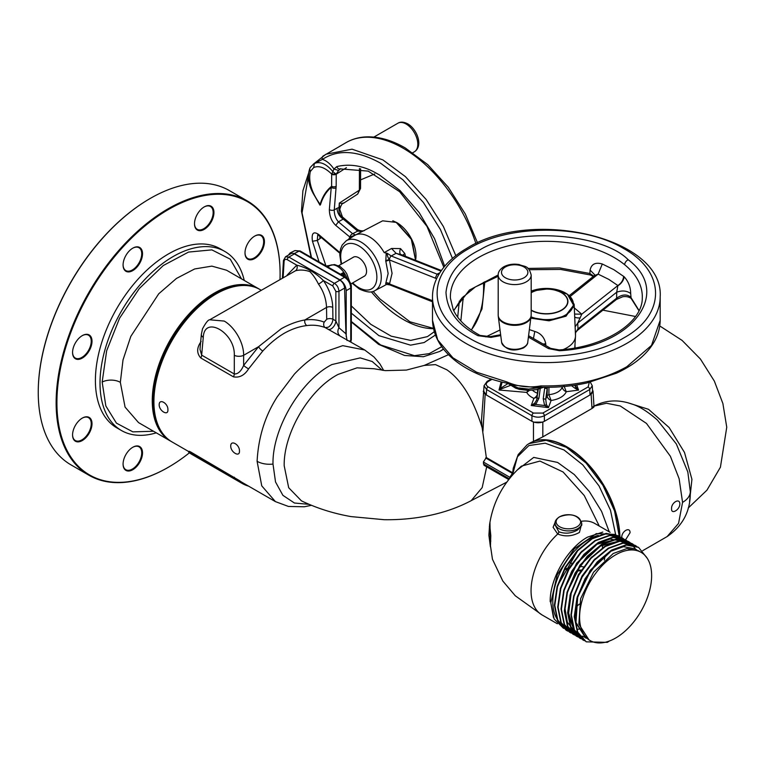 <?xml version="1.0" encoding="UTF-8"?>
<svg xmlns="http://www.w3.org/2000/svg" width="765" height="765" viewBox="0 0 765 765"><rect width="100%" height="100%" fill="white"/><g stroke="black" fill="none" stroke-linecap="round" stroke-linejoin="round"><path stroke-width="1.15" d="M563.556 628.361L554.137 618.971L550.8 602.925L557.226 574.811L574.314 548.773L596.308 533.626L615.768 534.467M599.272 526.062L584.269 495.557L563.097 471.995L539.927 461.066L521.386 466.134C503.619 482.093 493.004 501.649 489.552 524.79L489.629 524.235C489.916 522.447 490.04 522.189 489.983 523.461L490.422 546.899L488.892 535.28L489.629 524.235C489.916 522.447 490.04 522.189 489.983 523.461M609.246 531.818L601.596 511.393L589.385 491.599L574.276 474.53L557.628 462.452L533.731 457.403L517.532 469.786M619.65 536.485A74.788 43.175 -120 0 0 566.798 447.085A74.788 43.175 -120 0 0 529.409 443.384A74.788 43.175 -120 0 0 529.208 443.499M636.595 549.872L634.998 548.821L623.513 546.669L609.935 551.584L590.245 570.308L577.288 596.777L575.538 622.232L585.713 638.01M586.133 638.249L575.969 622.481L577.699 597.082L590.666 570.556L610.365 551.823M641.089 552.34L638.306 550.733L626.822 548.582L613.243 553.487L593.554 572.22L580.606 598.689L578.847 624.144L589.021 639.923L590.15 640.573A50.939 29.414 -60 0 1 582.337 599.75A50.939 29.414 -60 0 1 615.615 554.855A50.939 29.414 -60 0 1 641.089 552.34A50.939 29.414 -60 0 1 648.892 593.152A50.939 29.414 -60 0 1 615.615 638.048A50.939 29.414 -60 0 1 590.15 640.573M563.346 625.091A50.939 29.414 -60 0 1 562.046 624.269M561.596 623.934A50.939 29.414 -60 0 1 556.05 582.614A50.939 29.414 -60 0 1 588.811 539.382A50.939 29.414 -60 0 1 598.307 535.376M580.205 628.916L578.13 629.184M558.077 584.833L577.652 550.829M581.888 551.116L568.806 568.309L560.42 588.39M621.266 540.903L609.954 539.067L596.7 543.934L576.628 563.193L563.719 590.351M564.694 588.648L577.661 562.591L597.121 544.183L616.332 539.373M619.287 541.046L600.009 545.847L579.947 565.096L567.037 592.244M564.819 607.42L567.334 622.194L574.926 631.747M568.003 590.57L580.989 564.484L600.429 546.095L618.55 541.142M591.823 556.834L578.417 574.601L570.04 595.352L568.395 615.031L573.893 629.672M574.534 630.446L578.235 633.659M579.516 634.434L578.636 633.889M578.197 633.592L574.266 629.863M573.568 628.926L568.634 613.128L571.312 592.464M595.132 558.746L582.06 575.94L573.654 596.069M582.394 636.098L584.106 636.968M584.336 637.063L585.913 637.647M586.105 637.819L584.527 637.207M584.307 637.111L582.825 636.346M624.575 542.815L620.205 541.228M634.998 548.821L636.824 549.968M577.04 526.769A12.25 7.067 180 0 1 559.722 526.769A12.25 7.067 180 0 1 559.722 516.767A12.25 7.067 180 0 1 577.04 516.767A12.25 7.067 180 0 1 577.04 526.769M558.832 531.761L554.969 524.761L555.084 522.925A13.311 7.679 180 0 0 563.069 530.26A13.311 7.679 180 0 0 577.795 528.644A13.311 7.679 180 0 0 581.677 522.925L581.821 525.077L577.843 529.839C571.522 533.473 565.192 534.113 558.832 531.761A2.199 1.272 120 0 1 557.723 534.027L553.095 527.286L556.088 519.932M581.725 523.633L579.401 532.44C572.306 536.389 565.086 536.915 557.723 534.027A52.785 30.476 -60 0 0 531.053 590.733A52.785 30.476 -60 0 0 541.993 614.897L557.35 623.762M564.675 569.179L567.812 570.088M576.762 571.101L580.778 570.68M489.877 526.397L490.795 535.586L490.422 546.899M490.757 541.314L489.896 531.551L490.795 535.586M489.916 528.739L489.629 524.235M489.38 526.454L489.896 531.551L489.275 529.418M586.057 641.72L577.374 631.966L574.257 616.647L576.963 597.981L585.034 578.789L597.207 561.959L611.608 550.054L626.009 544.862L638.393 547.262M582.739 639.808L574.056 630.044L570.948 614.735L573.654 596.069L581.725 576.877L593.898 560.047L608.299 548.142L622.7 542.949L634.874 545.235L636.662 546.42M579.44 637.905L570.757 628.151L567.64 612.841L570.336 594.176L578.397 574.984L590.58 558.154L604.981 546.239L619.382 541.037L631.756 543.437M576.131 635.992L567.448 626.239L564.331 610.929L567.028 592.263L575.098 573.062L587.271 556.231L601.673 544.326L616.083 539.124L628.256 541.41L629.853 542.462M630.044 542.595L631.355 543.695M631.527 543.848L635.495 549.107M572.813 634.07L564.13 624.317L561.022 609.007L563.719 590.331L571.79 571.139L583.972 554.319L598.373 542.414L612.775 537.212L625.148 539.621M569.504 632.167L560.822 622.414L557.714 607.104L560.41 588.438L568.481 569.236L580.654 552.416L595.055 540.511L609.456 535.309L621.83 537.709M566.205 630.255L557.522 620.511L554.405 605.201L557.102 586.535L565.163 567.334L577.336 550.513L591.747 538.598L606.148 533.396L618.522 535.796M620.138 536.82L618.722 535.911L606.54 533.626L592.139 538.828L577.738 550.743L565.565 567.563L557.494 586.765L554.797 605.431L557.915 620.74L566.406 630.379L567.888 631.144M623.638 538.866L622.031 537.814L609.848 535.538L595.447 540.74L581.056 552.646L568.873 569.466L560.812 588.668L558.106 607.334L561.223 622.643L569.705 632.282L571.197 633.057M626.946 540.779L625.349 539.736L613.176 537.451L598.775 542.643L584.374 554.548L572.191 571.369L564.121 590.561L561.424 609.236L564.532 624.546L573.004 634.195L574.716 635.065M630.064 542.548L628.658 541.649L616.475 539.354L602.074 544.556L587.673 556.461L575.5 573.291L567.429 592.493L564.733 611.159L567.84 626.468L576.332 636.107L578.024 636.977M633.372 544.46L631.957 543.552L619.774 541.266L605.373 546.468L590.972 558.383L578.799 575.213L570.738 594.405L568.041 613.071L571.159 628.381L579.64 638.02L581.123 638.794M636.882 546.516L635.275 545.464L623.102 543.179L608.701 548.371L594.3 560.276L582.117 577.106L574.046 596.298L571.35 614.964L574.458 630.274L582.94 639.923L584.441 640.697M647.286 558.345L638.584 547.377L626.411 545.091L612.01 550.284L597.608 562.189L585.426 579.019L577.355 598.211L574.658 616.877L577.766 632.196L586.248 641.835L607.362 642.351L609.303 641.051M568.921 562.055A64.595 37.294 -120 0 0 571.818 563.461M579.889 566.234A64.595 37.294 -120 0 0 583.36 566.865M593.745 276.117L589.853 273.488L590.111 270.074C591.383 264.068 595.447 262.041 602.304 264.002L613.836 269.682L624.125 276.729C628.39 281.424 630.57 287.009 630.685 293.492C626.736 290.671 622.079 290.251 616.705 292.22L617.9 285.546C621.371 283.155 623.293 280.086 623.666 276.337M593.286 276.49L590.398 274.989A3.165 1.186 -73.4 0 1 589.853 273.488L559.617 267.922L527.907 268.429M498.197 274.96L469.471 290.05L453.626 310.523M468.945 248.587C509.232 224.097 583.446 224.097 623.733 248.587C666.152 271.852 666.152 314.692 623.733 337.948C583.446 362.447 509.232 362.447 468.945 337.948C426.526 314.692 426.526 271.852 468.945 248.587M569.131 295.596L574.171 304.422L566.024 316.184L549.069 320.812L530.872 318.183M573.779 307.463L581.773 314.176L577.738 323.117L575.127 326.827L575.5 335.558A29.166 16.84 180 0 1 575.49 336.237A29.166 16.84 180 0 1 566.961 347.721A29.166 16.84 180 0 1 563.193 349.567M575.127 326.827L574.171 304.422M570.154 296.495L598.134 274.128L608.806 279.388L617.9 285.546L581.773 314.176L574.582 314.071M575.51 333.244L575.5 335.558M528.605 335.739L550.637 348.352A4.399 2.525 119.7 0 0 548.457 348.582L559.454 350.714C631.861 347.1 672.856 292.899 628.237 259.784A4.399 2.936 129.2 0 0 624.651 264.709A95.969 55.405 -0 0 0 614.199 257.556A95.969 55.405 -0 0 0 508.524 245.814A95.969 55.405 -0 0 0 450.403 298.101L453.205 309.605C457.661 319.445 466.621 328.051 480.085 335.424L490.193 336.648L500.635 334.726M500.75 335.586L490.987 337.384L490.193 336.648M490.987 337.384L478.001 335.711A4.399 2.448 -61.8 0 1 480.085 335.424M529.39 329.619L534.783 331.446L533.444 338.522M534.783 331.446C540.731 333.234 544.393 337.346 545.761 343.781L543.054 344.011M594.835 274.951L594.376 275.62L598.134 274.128L602.304 264.002M594.835 274.941L590.111 270.074M545.789 345.579L545.761 343.781M639.052 310.523L630.656 297.04C626.64 293.999 621.964 294.391 616.638 298.207L616.705 292.22L577.738 323.117L577.977 328.845L575.519 332.909M616.389 299.478L616.638 298.207L577.977 328.845A3.165 1.492 52.2 0 1 577.699 330.136L616.389 299.478L622.7 296.753C625.98 296.237 628.782 296.782 631.106 298.407L630.685 293.492M660.185 320.162L660.185 320.248C659.966 333.989 653.616 346.421 641.127 357.542C634.319 363.547 626.105 368.759 616.485 373.167L587.118 382.902C572.249 386.21 556.853 387.664 540.951 387.243L540.884 385.904C529.151 388.037 517.771 386.698 506.746 381.878L507.635 383.026M540.951 387.243L535.577 387.482L513.229 385.072L507.185 383.255C467.52 374.965 433.659 352.608 432.493 320.248L432.493 320.162M508.668 383.609L520.104 388.849M528.615 389.854L528.634 389.098L541.84 387.262M528.634 389.098L518.842 387.941A24.174 13.961 -0 0 0 528.634 389.098M537.25 396.997L533.884 398.355C536.055 397.178 537.269 395.486 537.537 393.267L537.585 389.366M548.954 387.3L548.897 394.664L551.096 400.468C548.658 399.435 547.329 397.79 547.099 395.524L548.897 394.664A16.094 9.295 0 0 0 557.723 392.062A16.094 9.295 0 0 0 562.227 386.966L562.38 386.65M544.661 388.19L547.157 388.658L545.732 399.234L543.227 398.766L544.814 387.31M540.224 388.61L538.923 398.24L537.097 398.154L536.648 399.999M547.329 387.31L547.099 395.524L545.732 399.234L546.373 404.542L544.623 405.536L543.227 398.766M576.762 384.9L578.541 390.131A2.199 1.1 -64.1 0 1 578.598 390.083L566.272 391.709C563.872 390.733 562.524 389.156 562.227 386.966L562.218 386.669M578.541 390.131L574.811 388.123L576.169 387.329L578.598 390.083M574.811 388.123L571.503 385.675M563.939 385.799L566.272 391.709A20.492 11.829 180 0 1 560.831 397.322A20.492 11.829 180 0 1 551.096 400.468L548.457 407.64L544.623 405.536L535.777 404.446L531.388 405.46A2.199 0.794 72.5 0 1 531.436 405.507M546.373 404.542L548.457 407.64L531.245 405.526L533.884 398.355A20.492 11.829 180 0 1 526.741 392.407L527.907 390.427M531.388 405.46L534.735 403.117L535.777 404.446L538.923 398.24M534.735 403.117L536.628 400.057L538.311 389.175M532.497 390.226A16.094 9.295 0 0 0 537.537 393.267L537.747 393.344M510.351 385.426L501.467 388.84A2.199 0.736 -133.4 0 0 500.52 388.304L507.989 383.552M529.437 390.418L526.741 392.407L499.029 390.007L501.142 381.85M501.467 388.84L499.134 389.968L500.52 388.304L502.127 382.089M590.025 394.96L589.7 389.538L592.273 385.751L592.598 391.192L590.025 394.96L544.374 421.324L544.374 415.711C540.224 417.661 536.083 417.661 531.933 415.711A2.199 1.272 -60 0 1 533.492 413.081L542.815 413.081L588.142 386.908A2.199 1.272 60 0 1 589.7 389.538L544.374 415.711A2.199 1.272 -120 0 0 542.815 413.081M544.374 421.324C540.224 423.255 536.083 423.255 531.933 421.324L531.933 415.711L486.607 389.538L484.035 385.751L487.066 381.419A2.199 1.272 60 0 1 488.166 381.525C485.603 383.322 485.603 385.111 488.166 386.908L533.492 413.081M531.933 421.324L486.282 394.96L483.709 391.192L484.035 385.751M301.448 500.865L288.692 487.726L284.188 465.761C283.499 433.439 309.079 389.5 338.12 374.391L357.045 367.841L374.056 368.759L385.436 370.633L406.406 370.078L424.269 365.412L435.476 364.609L446.884 369.811C461.697 380.176 473.468 399.531 482.189 427.855L481.491 420.329L483.786 389.873M309.156 504.345L294.439 503.026L282.897 495.338L275.524 481.96L273 464.068C272.158 428.668 300.741 380.348 331.876 364.57L360.2 357.886L372.211 361.51L382.29 370.289M628.075 402.839L648.538 409.323L669.126 427.52L684.503 452.469L691.923 479.32L689.533 501.754M657.259 419.909L676.337 443.958L687.84 472.034M230.734 446.072C230.628 452.316 239.875 457.652 239.445 451.101C239.875 444.675 230.628 439.34 230.734 446.072M159.187 404.771C159.082 398.03 168.338 403.375 167.898 409.801C168.338 416.351 159.082 411.006 159.187 404.771M275.448 501.649L261.754 485.871L257.097 461.295C258.398 437.121 265.139 415.577 277.341 396.681L294.382 374.114C303.103 364.962 311.489 358.144 319.541 353.679L342.749 345.656L364.733 350.007L374.075 357.073L379.909 363.92L383.686 370.461M339.65 335.529A6.617 5.298 123.4 0 1 338.962 327.745L335.854 320.918L332.918 319.225A4.399 2.314 -0.8 0 0 326.703 319.292L326.531 307.444A4.399 2.314 179.2 0 1 332.746 307.377L332.918 319.225C332.574 322.753 331.044 325.412 328.328 327.181L325.307 327.649C319.483 325.412 313.325 324.714 306.851 325.565C299.44 326.426 291.895 328.988 284.217 333.282C276.748 337.738 269.605 343.648 262.806 350.992L248.587 368.873C244.504 375.319 239.445 377.967 233.421 376.82A4.399 2.544 120 0 0 234.3 373.989L234.3 355.304C235.314 332.746 204.255 314.807 203.261 337.384A6.617 3.806 -174.8 0 1 201.348 334.372L202.515 328.826C205.823 322.706 208.214 319.703 209.696 319.789L224.231 321.07C234.348 326.865 243.767 342.175 243.643 355.304A6.617 3.414 180 0 1 234.3 355.304M233.421 376.82L200.765 357.972C196.557 353.21 196.682 347.712 201.119 341.467M261.047 290.145L260.11 289.6A87.985 50.796 120 0 0 216.113 293.961A87.985 50.796 120 0 0 158.642 371.494A87.985 50.796 120 0 0 172.125 441.988L188.869 451.656M311.47 505.311L304.317 506.774L288.443 506.449L275.362 501.591L242.429 482.581A87.985 50.796 120 0 1 239.464 480.63L238.976 481.357L190.332 452.784C188.544 451.819 188.171 451.761 189.204 452.622A88.864 51.303 120 0 0 192.216 454.611L241.989 483.346A88.864 51.303 -60 0 1 238.976 481.357M364.733 350.007L328.175 329.304A6.617 3.815 120 0 0 331.178 328.835A6.617 3.815 120 0 0 335.854 320.918L335.854 291.331L332.832 285.986L323.385 280.535C329.332 289.275 332.45 298.226 332.746 307.377M209.658 319.818L295.433 270.81A4.399 3.481 76.9 0 0 296.772 265.168C306.66 267.568 315.534 272.694 323.385 280.535A4.399 0.689 145 0 1 318.498 284.131C315.878 278.929 313.009 274.759 309.892 271.613C304.604 269.863 299.784 269.596 295.433 270.81M301.448 500.855C316.825 508.247 333.349 513.487 351.02 516.595L384.183 519.703C399.99 519.932 415.28 518.479 430.054 515.333C444.867 512.196 458.579 507.31 471.202 500.664L482.18 487.611L486.683 466.841M482.189 427.855L486.339 457.566L483.365 462.012L484.025 465.311L508.802 479.607M682.562 502.376A26.393 15.233 0 0 0 690.298 491.599C690.738 510.676 683.011 525.67 667.118 536.581L678.555 523.394L682.562 502.376L679.119 478.68L670.408 456.313L646.473 423.418L620.262 405.986L606.482 403.241L593.956 406.129M592.244 407.257C594.654 406.339 594.568 406.751 591.995 408.491L542.825 436.882L542.825 422.031M591.45 393.879L593.057 391.25L592.521 389.873M509.825 478.326A76.988 44.447 60 0 1 509.825 477.293L512.55 473.124M486.339 457.566L512.588 472.713M679.827 503.953C679.932 509.806 671.096 514.96 671.565 508.725C671.125 502.615 679.903 497.546 679.827 503.953M529.543 443.308A74.788 43.175 60 0 1 529.676 443.231L542.825 436.882M529.676 443.231A74.788 43.175 60 0 1 586.564 462.49A74.788 43.175 60 0 1 619.927 536.667M621.792 537.68L621.792 537.46C621.362 531.35 630.131 526.282 630.054 532.689L625.56 539.861M533.798 422.137L542.509 422.137M484.847 393.879L483.251 391.25M306.851 325.565A4.399 3.223 82.8 0 1 304.843 319.971L326.531 307.444C326.139 298.876 323.461 291.111 318.498 284.131M284.092 261.448A2.199 1.272 -176.5 0 1 283.452 260.483L285.536 256.772L288.874 257.088A2.199 1.272 120 0 0 287.324 259.718C285.469 258.847 284.398 259.431 284.092 261.448L283.136 277.389M285.536 256.772L291.082 253.569A6.617 3.815 60 0 1 294.391 253.894L288.874 257.088L334.391 283.356C337.059 285.029 338.579 287.688 338.962 291.331A2.199 1.176 180 0 1 335.854 291.331M328.175 329.304L325.307 327.649A4.399 3.49 111.6 0 1 324.197 322.132L326.703 319.292M248.587 368.873A4.399 0.631 33.7 0 1 243.643 365.421C241.071 371.302 237.953 374.152 234.3 373.989L201.654 355.132L199.99 349.309L201.348 334.372M324.197 322.132C318.307 319.818 311.852 319.091 304.843 319.971C297.136 321.31 289.247 324.245 281.195 328.778L258.599 346.669L243.643 365.421L243.643 355.304L258.599 346.669A4.399 1.52 43.7 0 0 262.806 350.992M294.391 253.894L339.909 280.172A6.617 3.815 60 0 1 344.585 288.089L345.943 333.808L347.042 340.492M200.765 357.972A4.399 2.544 120 0 0 201.654 355.132L203.261 337.384M189.701 451.895C188.659 451.034 189.032 451.092 190.829 452.067L239.464 480.63M189.108 451.302L188.62 452.029L189.204 452.622M248.663 486.177A88.864 51.303 -60 0 1 241.989 483.346M248.596 285.775A87.43 50.48 120 0 0 185.398 319.34A87.43 50.48 120 0 0 153.048 400.774A87.43 50.48 120 0 0 163.06 433.937M259.278 289.141A87.985 50.796 120 0 0 258.474 288.663A87.985 50.796 120 0 0 190.667 312.235A87.985 50.796 120 0 0 152.264 400.774A87.985 50.796 120 0 0 170.49 441.051A87.985 50.796 120 0 0 171.312 441.51M241.491 278.852L230.275 259.182L211.838 249.868L188.525 252.077L163.27 265.541L139.278 288.558L119.579 318.202L106.66 350.743L102.166 382.06L105.828 405.947L116.433 423.141L132.89 431.871L153.507 431.24M244.245 280.449A103.38 59.689 120 0 0 224.805 251.446A103.38 59.689 120 0 0 145.14 279.139A103.38 59.689 120 0 0 100.014 383.179A103.38 59.689 120 0 0 121.425 430.504A103.38 59.689 120 0 0 156.27 432.837M224.805 251.446L220.196 248.788A103.38 59.689 120 0 0 140.531 276.481A103.38 59.689 120 0 0 95.405 380.521A103.38 59.689 120 0 0 116.816 427.845L121.425 430.504M72.57 434.941A13.751 7.937 -60 0 1 82.295 418.101A13.751 7.937 -60 0 1 92.01 423.714A13.751 7.937 -60 0 1 82.295 440.544A13.751 7.937 -60 0 1 72.57 434.941M82.094 418.216A13.196 7.621 -60 0 1 88.501 417.671A13.196 7.621 -60 0 1 91.236 423.714A13.196 7.621 -60 0 1 85.479 436.997A13.196 7.621 -60 0 1 75.305 440.525A13.196 7.621 -60 0 1 72.57 434.711M72.57 352.464A13.751 7.937 -60 0 1 82.295 335.625A13.751 7.937 -60 0 1 92.01 341.238A13.751 7.937 -60 0 1 82.295 358.077A13.751 7.937 -60 0 1 72.57 352.464M82.094 335.739A13.196 7.621 -60 0 1 88.501 335.194A13.196 7.621 -60 0 1 91.236 341.238A13.196 7.621 -60 0 1 85.479 354.52A13.196 7.621 -60 0 1 75.305 358.058A13.196 7.621 -60 0 1 72.57 352.235M123.079 264.986A13.751 7.937 -60 0 1 132.794 248.156A13.751 7.937 -60 0 1 142.519 253.76A13.751 7.937 -60 0 1 132.794 270.6A13.751 7.937 -60 0 1 123.079 264.986M132.603 248.271A13.196 7.621 -60 0 1 139.01 247.726A13.196 7.621 -60 0 1 141.735 253.76A13.196 7.621 -60 0 1 135.979 267.042A13.196 7.621 -60 0 1 125.804 270.58A13.196 7.621 -60 0 1 123.079 264.757M194.501 223.753A13.751 7.937 -60 0 1 204.217 206.913A13.751 7.937 -60 0 1 213.942 212.527A13.751 7.937 -60 0 1 204.217 229.366A13.751 7.937 -60 0 1 194.501 223.753M204.026 207.028A13.196 7.621 -60 0 1 210.432 206.483A13.196 7.621 -60 0 1 213.158 212.527A13.196 7.621 -60 0 1 207.401 225.809A13.196 7.621 -60 0 1 197.236 229.347A13.196 7.621 -60 0 1 194.501 223.523M245.001 252.909A13.751 7.937 -60 0 1 254.726 236.079A13.751 7.937 -60 0 1 264.441 241.692A13.751 7.937 -60 0 1 254.726 258.522A13.751 7.937 -60 0 1 245.001 252.909M254.525 236.194A13.196 7.621 -60 0 1 260.932 235.649A13.196 7.621 -60 0 1 263.667 241.692A13.196 7.621 -60 0 1 257.901 254.965A13.196 7.621 -60 0 1 247.736 258.503A13.196 7.621 -60 0 1 245.001 252.68M123.079 464.097A13.751 7.937 -60 0 1 132.794 447.257A13.751 7.937 -60 0 1 142.519 452.87A13.751 7.937 -60 0 1 132.794 469.71A13.751 7.937 -60 0 1 123.079 464.097M132.603 447.372A13.196 7.621 -60 0 1 139.01 446.827A13.196 7.621 -60 0 1 141.735 452.87A13.196 7.621 -60 0 1 135.979 466.153A13.196 7.621 -60 0 1 125.804 469.691A13.196 7.621 -60 0 1 123.079 463.867M280.009 279.196A157.82 91.121 120 0 0 280.105 273.88A157.82 91.121 120 0 0 168.51 209.457A157.82 91.121 120 0 0 56.916 402.744A157.82 91.121 120 0 0 168.51 467.166A157.82 91.121 120 0 0 189.443 452.794M280.105 273.88L280.105 273.44A158.365 91.437 120 0 0 247.305 200.937A158.365 91.437 120 0 0 125.269 243.366A158.365 91.437 120 0 0 56.132 402.744A158.365 91.437 120 0 0 88.931 475.237A158.365 91.437 120 0 0 168.118 467.396A158.365 91.437 120 0 0 168.319 467.281M150.036 198.565A157.82 91.121 120 0 0 149.844 198.68A157.82 91.121 120 0 0 38.25 391.967L38.25 392.416A158.365 91.437 120 0 0 71.049 464.91L88.931 475.237M247.305 200.937L229.414 190.609A158.365 91.437 120 0 0 150.227 198.451A158.365 91.437 120 0 0 38.25 392.416M363.719 276.528A10.997 6.349 -120 0 0 364.283 276.261A10.997 6.349 -120 0 0 365.966 267.444A10.997 6.349 -120 0 0 358.785 257.757A10.997 6.349 -120 0 0 353.287 257.212A10.997 6.349 -120 0 0 352.77 257.566M351.326 321.501L380.654 344.977L414.41 355.677L429.222 353.64L441.644 346.736M457.68 317.14L459.335 301.104M452.469 258.427L440.401 229.471L423.437 202.543L402.954 179.852L380.654 163.241C357.609 150.409 338.197 149.118 322.409 159.378A3.165 2.582 -124.7 0 1 323.117 156.022A3.165 2.582 -124.7 0 1 323.27 155.926L346.182 142.548C352.034 139.192 358.517 137.317 365.622 136.916C378.273 136.323 391.498 140.014 405.297 147.97L427.75 164.628L448.271 187.224L465.311 214.009L477.542 242.878M436.624 278.661L389.548 259.966L385.818 261.228L386.182 253.043L384.173 252.603A29.166 16.84 -120 0 0 369.361 236.815A29.166 16.84 -120 0 0 355.151 235.171A29.166 16.84 -120 0 0 354.549 235.505L355.371 234.874L352.675 233.727L357.666 231.126L356.777 228.993M354.549 235.505L346.22 240.803A28.745 16.601 -120 0 1 360.946 242.017A28.745 16.601 -120 0 1 379.822 267.674A28.745 16.601 -120 0 1 374.955 290.585L383.581 286.081A29.166 16.84 -120 0 0 384.173 285.747L386.182 284.599L385.665 283.404A3.165 2.601 -150 0 1 389.356 283.911L432.493 300.693M320.497 204.714A3.165 2.276 16.7 0 0 320.133 204.312A83.557 48.243 60 0 1 331.618 186.287L331.245 187.358A82.955 47.889 -120 0 0 320.497 204.714L319.942 205.096L312.464 192.034C308.305 183.743 307.367 176.046 309.643 168.95L310.322 171.484L313.707 167.525C319.015 165.345 325.001 167.525 331.666 174.047L336.227 174.066L338.579 170.49L333.961 169.055L336.801 166.588C360.449 160.937 377.824 174.707 378.914 174.563L400.047 190.552L419.191 212.603L434.549 238.642L444.685 266.239M331.666 174.238L331.618 186.287A3.165 1.836 0.2 0 0 336.17 186.249L336.227 174.2A3.165 1.836 -179.7 0 1 331.666 174.238L333.961 169.055C330.384 163.911 326.531 160.688 322.409 159.378L313.354 164.14M434.176 331.809L427.444 336.619L410.681 340.406L391.192 336.17L370.776 324.312L351.326 305.924M325.957 265.866L317.284 240.459L320.076 238.537L319.713 236.213M321.281 237.552L320.076 238.537M415.577 260.358L411.312 239.282L396.213 222.395L382.634 220.827L355.151 235.171M401.778 254.946L396.069 253.301L391.546 248.482L384.173 252.603M391.546 248.482L400.516 248.596L404.8 253.511L405.479 256.342M385.665 283.404L385.818 283.146A3.165 2.467 -148.7 0 1 389.548 283.815L392.072 273.344L389.356 259.66A3.165 0.612 -16.9 0 0 385.665 260.75M343.475 218.618C339.928 215.921 338.446 212.192 339.029 207.439L343.217 219.067C339.364 216.495 337.308 212.909 337.04 208.3L339.029 207.439L339.316 203.088C342.72 203.538 343.973 203.49 343.055 202.945M357.685 194.081L343.437 203.27C342.089 203.28 340.836 205.441 339.689 209.753L339.316 203.088L359.368 190.169L360.545 188.439L357.676 194.081L359.368 190.169L359.435 168.52M402.715 255.233L404.8 253.511M362.18 231.527L357.666 231.126L343.217 219.067L338.417 221.84C335.653 218.714 334.267 214.736 334.257 209.906L337.04 208.3M386.182 284.599L389.356 283.911A3.165 1.492 112.2 0 0 389.959 284.943L386.583 284.389M355.17 235.132L349.863 237.045L335.72 225.359L338.417 221.84L352.675 233.727A3.165 2.113 -50.8 0 0 350.035 236.949A3.165 2.343 34.9 0 1 350.408 238.144M440.965 271.087L396.069 253.301L391.221 255.979L387.339 253.33C387.109 255.261 387.788 257.375 389.356 259.66A3.165 1.492 112.2 0 1 391.221 255.979L437.083 274.147L439.827 272.809M386.182 253.043L387.339 253.33M350.265 238.231L349.863 237.045L348.802 239.158M336.084 187.855A3.165 1.597 -174.3 0 1 331.245 187.358L329.352 209.505A3.165 1.693 3.5 0 0 334.257 209.906L336.17 186.249M319.043 261.879L312.464 241.243L317.284 240.459L317.743 234.817M313.707 167.525L314.377 163.481C320.296 161.099 326.55 163.911 333.129 171.924L336.227 174.2L346.402 167.688M438.775 274.539L437.083 274.147L435.237 278.211M335.72 225.359C331.57 221.343 329.447 216.065 329.352 209.505M308.343 176.524L302.041 212.89L311.489 257.518M312.464 241.243C311.355 233.325 313.373 231.03 318.508 234.367L319.072 235.668L317.953 234.635M318.508 234.367L339.88 252.536M320.047 205.163L320.133 204.312C311.518 192.445 308.247 181.506 310.322 171.484M312.923 192.981L320.009 204.963M338.579 170.49L340.693 168.654M336.801 166.588A3.165 2.563 73.5 0 0 340.167 168.893L340.062 168.922M327.621 266.832L330.748 265.216L326.272 266.048M330.748 265.216L327.143 266.373M341.697 274.96L341.745 274.874A2.199 1.798 0.2 0 1 343.695 275.926L343.686 276.108M341.745 274.874L343.428 272.531L343.772 276.155M340.492 274.262L343.428 272.531M343.561 272.876L344.68 276.681M294.334 253.531L299.192 251.102L294.974 250.566L300.234 251.025A2.199 1.272 -60 0 0 299.192 251.102L344.518 277.274L339.985 279.885L294.334 253.531L290.088 253.005L288.405 255.118M350.599 341.85L350.743 340.377A2.199 1.272 0 0 0 351.326 339.517L350.886 342.012M349.49 341.209L350.743 340.377L350.743 288.042C350.418 283.442 348.343 279.847 344.518 277.274A2.199 1.272 120 0 1 345.57 277.188L300.234 251.025M346.21 336.715L346.21 290.652C345.809 286.1 343.743 282.505 339.985 279.885M615.596 534.372L610.46 510.159L599.005 485.899L582.787 464.881L564.015 449.973L545.158 443.193L528.883 445.565L517.446 456.762L512.407 475.247M619.229 536.217L614.563 510.982L602.963 485.383L586.105 463.083L566.396 447.315L546.162 440.277L529.007 443.614L527.162 444.771L518.173 454.611L513.229 468.371L512.368 475.285M553.468 617.527L550.8 602.925M550.207 601.787C549.691 579.057 567.592 548.056 587.53 537.135L602.791 532.096M605.153 555.371A52.785 30.476 -60 0 1 604.312 560.143M579.277 604.12A52.785 30.476 -60 0 1 575.596 607.305M581.343 521.281A52.785 30.476 -60 0 1 594.778 523.47L610.135 532.335M531.178 291.111A27.014 15.596 180 0 1 567.161 294.085A27.014 15.596 180 0 1 565.44 315.046A27.014 15.596 180 0 1 531.044 316.873M531.178 292.593A21.592 12.47 180 0 1 561.653 292.679A21.592 12.47 180 0 1 561.606 310.274A21.592 12.47 180 0 1 531.178 310.332M531.178 292.746A21.324 12.317 180 0 1 531.264 292.699A21.324 12.317 180 0 1 561.424 292.699A21.324 12.317 180 0 1 561.424 310.112A21.324 12.317 180 0 1 531.178 310.064M531.082 316.557L531.082 316.557A16.438 9.496 180 0 1 526.31 322.572A16.438 9.496 180 0 1 508.964 324.752A16.438 9.496 180 0 1 498.292 316.557L498.197 315.103A16.486 9.515 180 0 0 508.381 323.901A16.486 9.515 180 0 0 526.349 321.836A16.486 9.515 180 0 0 531.178 315.103L527.754 342.318A13.101 7.564 180 0 1 523.948 347.109A13.101 7.564 180 0 1 510.121 348.85A13.101 7.564 180 0 1 501.62 342.318L498.292 316.557M505.359 266.995A13.187 7.612 180 0 1 524.015 266.995A13.187 7.612 180 0 1 524.015 277.762A13.187 7.612 180 0 1 505.359 277.762A13.187 7.612 180 0 1 505.359 266.995M498.197 275.075C498.082 272.034 499.918 269.29 503.714 266.832C508.285 264.374 513.449 263.619 519.196 264.556C524.761 267.052 528.567 264.929 531.178 275.075A16.486 9.515 180 0 1 526.349 281.807A16.486 9.515 180 0 1 508.381 283.872A16.486 9.515 180 0 1 498.197 275.075L498.197 315.103M575.079 345.952A28.745 16.601 180 0 1 574.783 347.97L575.49 336.237M660.185 296.858A113.851 65.733 180 0 1 626.841 343.342A113.851 65.733 180 0 1 502.768 357.59A113.851 65.733 180 0 1 432.493 296.858C432.512 290.155 434.109 283.633 437.284 277.312C443.078 266.019 452.909 256.371 466.746 248.367C531.79 207.143 664.116 237.427 660.185 296.858L660.185 320.248L651.522 345.397L626.841 366.722C602.868 380.1 574.209 386.488 540.884 385.904M548.457 348.582L528.424 337.116M478.001 335.711C457.757 325.173 447.085 310.743 445.985 292.402C448.032 274.09 459.449 259.851 480.238 249.667C516.432 227.129 602.151 232.981 628.237 259.784M624.125 276.729A8.797 5.537 -47.9 0 1 617.957 285.689M580.176 317.924A8.797 2.764 -10.2 0 1 574.706 317.016M559.454 350.714L559.129 349.921C605.498 347.071 642.648 322.189 642.275 298.101L642.275 298.101A95.969 55.405 -0 0 0 624.651 264.709M506.746 381.878L476.624 372.211L452.88 357.781L437.704 339.918L432.493 320.248L432.493 296.858M575.356 385.12L576.169 387.329L574.429 385.254M486.282 394.96L486.607 389.538A2.199 1.272 -60 0 1 488.166 386.908M492.067 379.268L488.166 381.525M588.142 386.908L589.279 382.404M591.125 394.185L591.995 408.491M509.404 478.842L483.365 463.81M483.365 462.012L509.825 477.293M512.244 473.296L485.66 457.958M533.473 441.185L533.473 422.031M482.935 431.221L485.173 394.185M287.143 275.075L296.772 265.168L287.324 259.718M339.909 280.172L334.391 283.356A2.199 1.272 120 0 0 332.832 285.986M344.585 288.089L338.962 291.331L338.962 327.745L345.943 333.808M273 464.068A17.595 10.165 180 0 1 257.097 461.295M190.829 452.067L190.332 452.784M234.377 477.207L233.889 477.934M102.166 382.06A13.196 7.621 180 0 1 120.335 382.337L125.068 407.095L138.551 422.615L170.49 441.051M258.474 288.663L226.536 270.217L211.867 266.124L194.673 268.955L176.447 278.441L158.738 293.789L130.815 336.37L123.012 359.933L120.335 382.337M415.73 259.287A27.014 15.596 -120 0 0 396.901 222.672M397.896 123.222C400.468 121.606 403.767 121.817 407.793 123.873C417.116 129.17 423.475 146.067 414.391 151.776A16.486 9.515 -120 0 0 416.915 138.561A16.486 9.515 -120 0 0 406.148 124.035A16.486 9.515 -120 0 0 397.896 123.222L373.856 137.098M352.694 282.887A25.58 14.774 -120 0 0 358.785 287.621A25.58 14.774 -120 0 0 376.868 277.179A25.58 14.774 -120 0 0 358.785 245.852A25.58 14.774 -120 0 0 341.745 263.935M435.285 335.099L424.154 342.538L410.537 345.158L378.914 335.653L351.326 313.162M351.326 321.979L378.618 344.374L404.58 355.457L423.341 356.739L439.779 351.431L443.413 349.05M460.836 320.946L463.322 296.543M471.24 329.992A113.851 65.733 -120 0 0 483.48 282.342M475.935 243.614A113.851 65.733 -120 0 0 403.098 148.19A113.851 65.733 -120 0 0 346.182 142.548M455.816 255.682L443.375 226.497L426.105 199.416L405.383 176.6L382.854 159.885L352.043 149.175L325.928 154.243L313.239 164.236M433.382 328.692A95.969 55.405 60 0 1 371.283 291.79M385.818 261.228L388.142 273.526L385.818 283.146M400.592 254.382A8.797 4.16 124.6 0 1 400.516 248.596M460.367 299.803A3.165 1.826 0 0 0 463.351 299.316M349.423 281.08L346.736 273.688L344.546 270.523L340.243 266.612L334.468 264.547L329.887 265.474A15.549 8.979 60 0 1 337.461 266.354A15.549 8.979 60 0 1 346.985 278.211M346.21 290.652L350.743 288.042A2.199 1.272 -0 0 0 351.326 287.171L351.326 339.517M581.677 522.925C577.938 514.826 570.518 512.808 559.425 516.863C556.413 518.957 554.969 520.975 555.084 522.925M541.993 614.897L515.304 595.801L502.854 581.104L492.459 559.244L488.892 535.28M602.81 543.14L602.791 544.326M602.763 544.795L602.447 547.845M581.19 570.049L577.221 570.346M568.395 569.045L565.306 568.032M531.178 291.102L550.284 288.587L567.372 294.2L573.597 305.235L565.517 315.811L548.792 320.344L530.939 317.628M531.178 275.075L531.178 315.103M527.754 342.318C527.831 343.992 526.416 345.866 523.509 347.922C513.019 351.938 505.722 350.074 501.62 342.318M594.376 275.62L569.217 295.663M550.637 348.352L559.129 349.921M577.699 330.136L575.787 332.22M590.398 274.989L560.554 269.423L529.151 269.71M498.197 276.28L475.39 286.913L461.792 298.159L453.731 310.733M631.106 298.407L638.947 310.733M507.836 383.399L515.725 388.209L519.33 389.337L528.634 390.437L536.332 389.643L543.609 387.3M487.066 381.419L491.245 379M592.273 385.751L590.303 382.156M657.326 419.975L657.584 420.215C647.764 411.589 639.119 406.177 631.651 403.958C617.957 399.206 605.144 400.066 593.219 406.54M690.298 491.599L687.821 471.938M424.087 365.488L448.481 354.673M485.756 336.896L500.023 329.973M471.489 500.501L506.946 482.055M602.983 310.169L635.476 316.481M659.774 325.966L682.093 340.406L700.386 358.986L714.357 381.113L722.887 403.528L726.75 427.233L720.42 467.214L706.946 490.174L688.223 508.008M593.057 391.25L594.003 406.884M642.705 550.676L667.118 536.581M283.452 260.483L282.409 277.81M353.851 256.944L338.656 265.713M364.79 275.907L350.791 283.987M415.596 260.253L411.761 239.435L396.844 222.615L392.799 220.769M414.391 151.776L412.794 152.704M360.573 179.88L374.745 173.971M374.955 290.585C372.039 292.918 366.865 292.412 359.435 289.074L352.101 283.232M439.77 351.431L443.566 349.242M471.393 330.098L481.998 308.974L484.819 281.683M364.159 230.571C365.345 230.6 360.277 231.805 356.796 229.003L342.72 217.203M400.057 254.162L441.376 270.504M373.091 291.36L379.947 298.991L409.973 321.797L433.315 328.338M360.545 188.439L360.611 168.778M308.486 173.454L302.883 190.81L301.477 211.264L311.078 257.279M432.493 301.793L389.959 284.943M339.823 253.244L319.072 235.668M443.815 267.281L426.956 226.364L399.646 191.709L368.185 171.111L340.167 168.893M314.291 163.528C307.913 169.208 310.475 168.424 309.643 168.95M346.22 240.803L342.185 245.02L340.53 248.988L339.765 254.64L341.152 264.279M345.57 277.188C349.729 280.841 351.651 284.169 351.326 287.171M294.974 250.566L290.088 253.005"/></g></svg>
